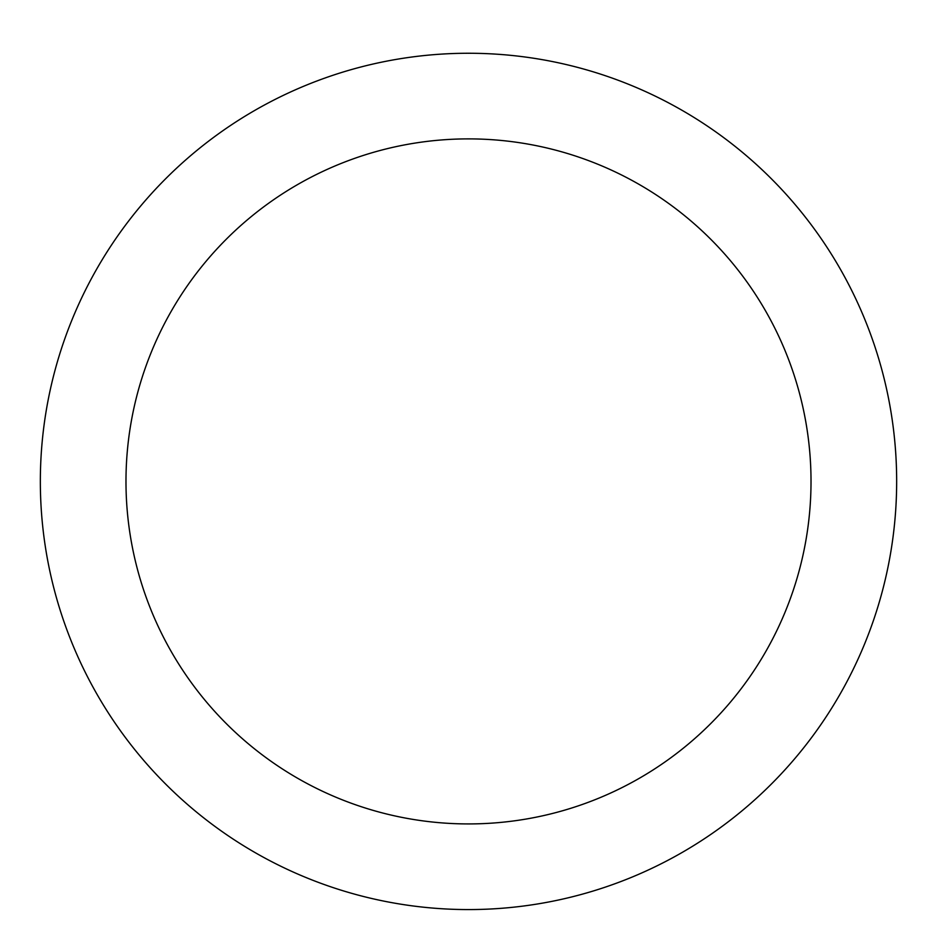 <?xml version="1.0" encoding="UTF-8"?>
<svg xmlns="http://www.w3.org/2000/svg" width="937" height="937" viewBox="0 0 937 937"><rect width="100%" height="100%" fill="white"/><g stroke="black" fill="none" stroke-linecap="round" stroke-linejoin="round"><path stroke-width="1.41" d="M468.5 53.257A428.15 428.15 0 0 1 839.294 695.488A428.15 428.15 0 0 1 97.706 695.488A428.15 428.15 0 0 1 468.5 53.257M468.5 138.887A342.52 342.52 0 0 1 765.131 652.667A342.52 342.52 0 0 1 171.869 652.667A342.52 342.52 0 0 1 468.5 138.887"/></g></svg>
